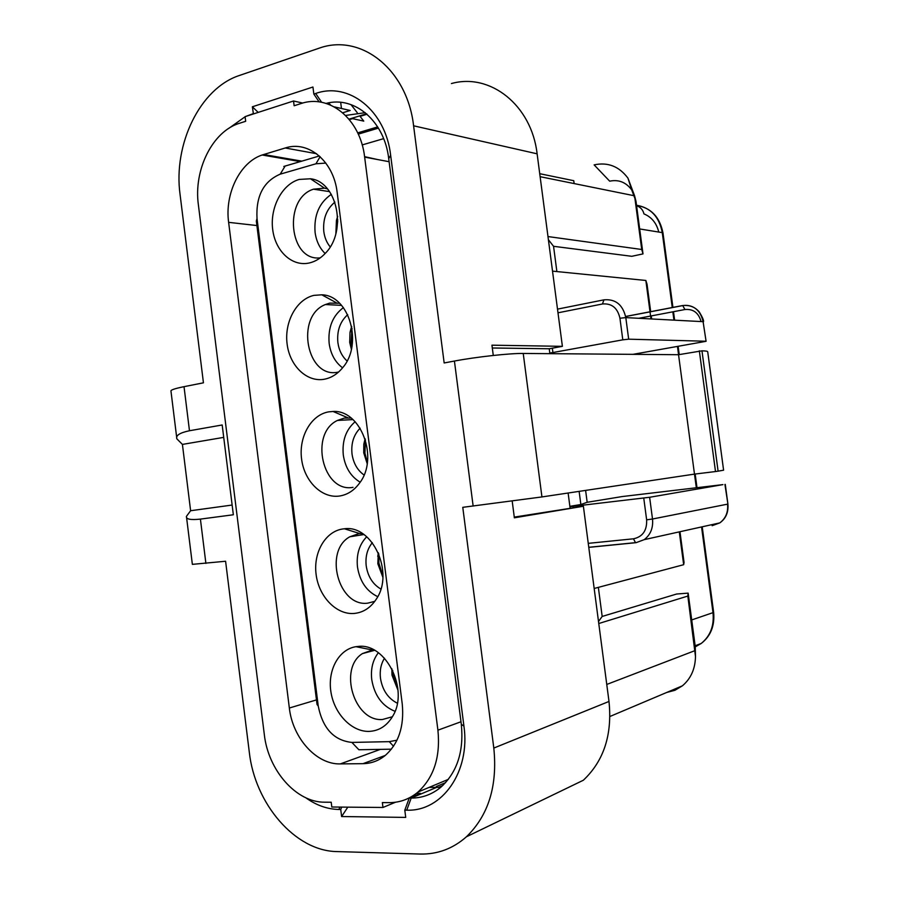 <?xml version="1.0" encoding="UTF-8"?>
<svg xmlns="http://www.w3.org/2000/svg" width="899" height="899" viewBox="0 0 899 899"><rect width="100%" height="100%" fill="white"/><g stroke="black" fill="none" stroke-linecap="round" stroke-linejoin="round"><path stroke-width="1.35" d="M549.873 353.667L549.233 348.767L492.315 347.992M186.531 517.172L192.364 564.358L225.593 561.246L249.304 752.193C254.878 803.672 295.108 851.083 336.923 851.578L420.103 854.039C437.51 854.443 452.95 848.69 466.435 836.767C488.505 815.359 497.63 785.793 493.809 748.069L608.994 701.456L583.384 506.249L514.273 517.105M570.067 507.8L568.123 493.023M549.233 348.767L562.392 346.34L491.944 345.182L493.281 355.465M608.994 701.456C612.399 734.607 603.858 760.869 583.361 780.231L466.435 836.767M679.97 531.725L684.049 562.437L683.667 564.696L594.172 588.474M679.296 531.871L683.667 564.696M569.921 506.71L649.629 497.282L652.505 519.015L646.639 519.824C647.078 530.489 642.684 536.815 633.469 538.804L588.249 543.356M569.876 506.328L580.855 504.519L587.171 502.294L622.322 496.54L722.931 484.617L649.629 497.282M587.171 502.294L585.609 490.404M580.855 504.519L579.136 491.371M552.514 271.127L645.853 280.466L647.033 284.23L650.696 311.728M651.247 315.92L651.651 318.965M358.274 134.142L378.457 128.119M326.112 103.407C354.577 95.631 384.491 121.118 388.716 158.629L461.311 724.302C463.985 751.272 457.209 772.207 440.982 787.097C432.217 794.401 422.283 798.065 411.191 798.076L409.259 798.076L420.474 793.368L416.372 793.356M342.766 112.768L350.172 110.476L334.304 106.869M701.973 350.835L718.099 471.166L723.594 470.188L707.738 351.947C707.906 351.273 705.985 350.902 701.973 350.835L678.543 354.712L523.229 353.453C509.845 353.228 476.178 356.925 454.422 361.05L444.162 362.96L413.596 125.804C407.348 70.425 362.578 34.342 321.348 47.422L239.449 75.46C199.96 88.259 173.08 144.436 180.081 194.589L203.444 382.817L184.025 386.671C174.856 388.537 170.507 390.009 170.967 391.087L176.732 437.824M232.133 505.047L190.61 510.722L186.43 516.374C185.936 519.24 190.599 520.161 200.41 519.105L233.347 514.767L222.177 424.98L189.475 430.745L184.025 386.671M190.61 510.722L182.418 444.409L223.716 437.375M182.418 444.409L176.867 438.847C175.597 435.464 179.8 432.767 189.475 430.745M636.582 205.702C640.504 207.107 642.965 209.838 643.976 213.906C651.629 217.075 656.573 223.132 658.776 232.066M539.726 173.698L573.753 180.699L574.135 183.576M642.999 253.9L635.998 201.354L631.716 189.914C625.996 182.239 618.647 179.328 609.679 181.171L594.127 164.877C607.848 161.932 619.13 166.36 627.963 178.148L634.582 195.813L641.729 249.484L642.999 253.9L631.795 256.305L553.559 246.304L548.401 239.73M547.985 236.561L641.729 249.484M556.874 271.565L553.559 246.304M645.853 280.466L650.966 318.931M632.986 354.341L706.086 341.305L703.097 321.673L625.805 317.605L619.939 318.235L622.793 339.833L549.795 353.093M557.987 312.807L602.442 303.986L603.948 299.839C615.59 298.828 622.883 304.75 625.805 317.605L628.671 339.181L622.793 339.833M628.671 339.181L705.726 341.227M598.768 623.524L687.836 596.059L688.14 593.126L676.655 594.014L602.173 616.444L598.352 587.362M602.173 616.444L598.509 621.512M687.836 596.059L695.489 656.562C695.219 668.935 690.837 678.689 682.375 685.836L674.958 690.275L666.642 692.488M688.14 593.126L695.242 646.493L695.489 656.562M697.006 645.055L695.242 646.505L695.096 650.584L606.769 684.442M442.645 785.614L438.51 787.355L429.104 787.4M341.687 807.1L340.732 809.493L338.912 809.471C327.371 809.235 316.324 805.335 305.784 797.773M340.732 809.493L341.62 816.539L347.801 807.156M319.134 101.902L313.841 94.069L315.684 93.474C348.868 81.551 385.671 110.577 390.649 155.28L463.929 726.122C470.548 771.6 442.151 811.718 406.73 810.168L404.797 810.145L405.719 817.405L341.62 816.539M404.797 810.145L409.259 798.076M258.204 112.397L252.361 106.79L312.942 87.012L313.841 94.069M328.528 102.891L330.686 105.093M252.361 106.79L253.428 113.948M246.011 116.342L253.226 113.656M228.818 128.355L245.112 116.758M451.433 83.551C490.124 72.617 531.545 105.059 537.119 153.819L562.392 346.34M493.809 748.069L462.771 507.328L541.94 496.933L694.489 474.11L696.332 487.764M678.543 354.712L694.489 474.11L715.503 471.548L699.332 350.801M718.099 471.166L715.503 471.548M583.384 506.249L514.363 517.813L512.194 501.069M331.338 194.353C319.224 202.657 313.807 215.333 315.088 232.358C316.291 241.134 319.651 248.18 325.146 253.507M320.291 257.844C289.073 261.811 282.825 198.612 313.493 189.183L324.483 188.161L327.494 188.902M299.243 179.429L310.503 178.777C337.237 181.553 347.419 231.021 325.607 253.001C320.932 258.103 315.661 261.384 309.795 262.856C292.467 267.217 275.33 251.506 272.7 229.537C269.812 207.647 282.005 184.239 299.243 179.429M378.355 652.73C372.782 660.012 370.579 668.968 371.748 679.599C374.467 695.545 382.232 706.12 395.021 711.323M392.391 716.75L382.468 719.503C354.206 721.908 338.215 668.598 362.421 653.595L373.321 649.662M369.073 731.393C351.531 731.932 334.136 713.604 330.911 691.837C327.461 670.092 338.811 649.28 355.982 646.684L358.319 646.426C385.682 642.852 409.236 689.488 392.829 715.997C387.076 725.774 379.164 730.909 369.073 731.393M354.15 613.455C336.338 614.983 318.774 596.61 316.1 574.371C313.178 552.155 325.741 530.871 343.452 528.882L344.429 528.781C372.321 524.634 394.582 572.719 376.366 599.026C370.68 607.746 363.286 612.556 354.15 613.455M374.793 601.341L367.713 603.162C338.462 607.207 323.505 551.008 349.812 536.793L358.892 533.613L362.331 533.489M366.725 536.748C359.297 544.491 356.218 554.593 357.487 567.055C359.814 581.383 366.556 591.261 377.726 596.666M355.15 421.721C345.924 429.722 341.98 440.813 343.294 455.006C345.216 467.559 350.846 476.616 360.184 482.19M353.026 487.348C322.674 493.135 309.009 433.599 337.473 420.429L344.25 418.102L351.116 418.046M339.305 496.057C321.651 498.529 304.222 481.066 301.57 458.917C298.659 436.802 311.099 414.81 328.652 411.866L333.068 411.472C360.78 409.618 379.086 457.917 359.69 482.898C354.195 490.472 347.396 494.855 339.305 496.057M343.407 307.604C332.596 315.763 327.843 327.708 329.158 343.44C330.697 354.116 335.181 362.241 342.575 367.815M313.908 295.378L321.797 294.805C349.104 295.277 363.376 344.025 342.777 367.567C337.608 373.917 331.529 377.794 324.517 379.198C307.031 382.614 289.748 366.028 287.107 343.969C284.208 321.966 296.513 299.266 313.908 295.378M338.597 372.017L338.406 372.051C306.84 379.715 294.76 316.392 325.382 304.547L329.675 303.12L339.53 303.221M377.31 159.483L364.578 156.651M325.843 163.09L315.942 163.787L280.207 174.159C263.564 181.306 255.833 196.072 257.013 218.468L256.339 221.053L317.044 704.49L318.235 706.018C322.696 728.359 333.911 740.495 351.891 742.417L389.267 741.653L396.976 740.192M319.359 155.977L283.814 166.45M351.891 742.417L358.87 749.744L391.38 749.182M257.013 218.468L318.235 706.018M383.637 138.648L362.185 144.93M228.627 222.345C224.626 193.746 239.921 162.281 262.137 154.999L285.23 147.987C308.436 140.177 333.72 161.247 337.181 192.577L402.224 703.793C404.404 726.392 398.639 743.698 384.952 755.699C378.4 760.88 371.085 763.532 363.005 763.667L340.339 763.903C316.403 764.689 292.613 738 289.343 708.019L228.627 222.345L256.9 225.548M351.745 329.36L351.442 326.955M367.062 114.218L360.083 116.353M352.588 118.657L349.396 119.623M357.701 132.883L377.704 126.905M366.567 113.78L349.014 119.151M365.241 112.667L345.632 115.443M340.676 102.34L341.463 108.498M351.464 118.398L363.769 121.118L359.712 115.881M357.285 112.735L350.992 104.61M293.535 100.991L245.09 116.634L245.674 121.286L239.392 123.298C212.355 131.49 193.499 170.012 198.376 204.803L264.317 734.55C268.194 770.297 296.277 802.582 324.753 802.189L331.203 802.234L331.81 807.01L382.974 807.471L382.356 802.582L389.166 802.638C399.898 802.638 409.506 799.11 418.013 792.03C433.914 777.433 440.544 756.812 437.914 730.179L364.646 157.111C360.375 118.702 329.068 93.552 300.592 103.688L294.142 105.756L293.535 100.991L302.716 103.059M382.974 807.471L395.549 802.211M444.072 783.265L443.308 784.996M445.601 782.636L436.341 786.513M701.557 526.938L712.997 612.657L691.702 619.928M702.209 526.792L713.626 612.264L712.997 612.657C714.3 625.738 710.379 636.009 701.231 643.459L695.287 646.864M643.751 498.068L646.639 519.824M725.268 484.392L727.909 504.047C728.583 512.329 725.875 518.622 719.773 522.903L644.212 539.647L636.054 542.681L644.212 539.647C650.573 534.759 653.337 527.882 652.505 519.015L727.561 504.148C728.325 512.183 725.729 518.431 719.773 522.903L712.143 525.701L713.132 524.375M724.931 484.46L727.909 504.047M588.766 547.289L635.514 542.648L633.469 538.804M635.818 542.704L588.778 547.367M573.079 506.328L573.214 507.429M557.504 309.132L603.443 299.94M602.442 303.986C611.769 303.188 617.602 307.941 619.939 318.235M706.086 341.305L703.097 321.673C700.4 310.02 693.601 304.637 682.701 305.525L684.926 309.526L638.762 318.291M701.051 321.561C698.624 312.796 693.241 308.784 684.926 309.526M205.893 563.403L200.41 519.105M672.935 307.469L662.99 232.998L662.271 232.627L672.272 307.604M672.834 311.818L673.947 320.134M677.475 346.531L678.565 354.7M636.514 205.23C650.651 207.647 659.237 216.771 662.271 232.627L639.672 228.953M635.998 201.354L634.582 195.813L540.119 176.687M682.701 305.525L625.625 316.47M552.346 348.194L552.919 352.565M436.599 787.4L411.191 798.076L406.73 810.168M338.912 809.471L339.867 807.077M463.929 726.122L461.311 724.302M390.649 155.28L388.716 158.629M315.684 93.474L321.628 102.295M413.596 125.804L537.119 153.819M454.422 361.05L473.144 506.058M523.229 353.453L541.94 496.933M330.191 246.877C326.742 242.719 324.618 237.617 323.809 231.582C322.741 219.064 326.438 209.242 334.9 202.095M347.711 314.672C340.092 321.55 336.81 330.832 337.878 342.519C338.957 350.228 342.025 356.375 347.07 360.971M360.139 428.182C353.678 434.79 350.97 443.376 352.015 453.939C353.386 463.21 357.397 470.233 364.039 474.987M380.85 589.036C372.759 584.26 367.871 576.517 366.208 565.831C365.23 556.65 367.264 548.929 372.332 542.681M384.514 658.225C380.94 663.923 379.603 670.598 380.468 678.228C382.401 690.095 388.02 698.422 397.324 703.209M397.83 688.409L392.953 673.598L392.672 670.317M391.829 668.665L391.998 675.171L397.999 690.275M378.367 552.829L377.749 556.459L378.816 553.885L378.906 563.111L382.918 576.158M382.862 577.304L377.838 563.763L378.322 552.75M367.343 462.558L364.927 453.096L365.455 439.892M365.118 438.824L363.803 444.308L363.735 452.849L367.185 463.659M351.734 347.598L350.992 343.542L352.003 328.27M351.689 326.595L350.014 332.293L349.7 342.407L351.374 349.25M389.267 741.653L393.526 746.249M280.207 174.159L285.163 166.012M315.942 163.787L320.134 156.684M337.676 216.558L336.451 220.367L335.878 233.526M337.721 220.806L336.81 229.414M301.772 161.135L263.632 154.504M316.549 153.707L285.23 147.987M385.311 755.407L363.005 763.667M380.401 749.373L340.339 763.903M316.47 699.905L289.343 708.019M389.11 161.708L364.646 157.111M460.985 721.762L437.914 730.179M713.626 612.264C714.874 625.682 710.738 636.087 701.231 643.459L695.141 645.763M703.467 321.775C703.984 320.763 702.613 317.504 699.343 311.998C694.77 306.806 689.286 304.66 682.892 305.57L625.637 316.527M673.497 311.695L674.621 320.168M678.127 346.407L679.217 354.588M695.163 474.031L696.995 487.685M662.99 232.998C659.799 216.974 650.988 207.759 636.537 205.365M631.716 189.914L627.963 178.148M682.375 685.836L609.927 716.481M324.483 188.161L310.503 178.777M374.591 650.325L362.421 653.595M371.669 649.853L355.982 646.684M363.904 534.534L349.812 536.793M359.701 533.534L344.429 528.781M365.466 439.926L363.803 444.308L365.073 438.678M352.97 419.597L337.473 420.429M347.913 417.799L333.068 411.472M352.015 328.326L351.397 330.944L350.014 332.293L351.655 326.382M336.204 302.671L321.797 294.805M341.575 305.357L325.382 304.547M329.585 191.622L313.493 189.183M337.664 216.344L336.451 220.367L337.743 219.592M300.221 161.595L262.137 154.999M448.354 779.354L418.013 792.03"/></g></svg>
